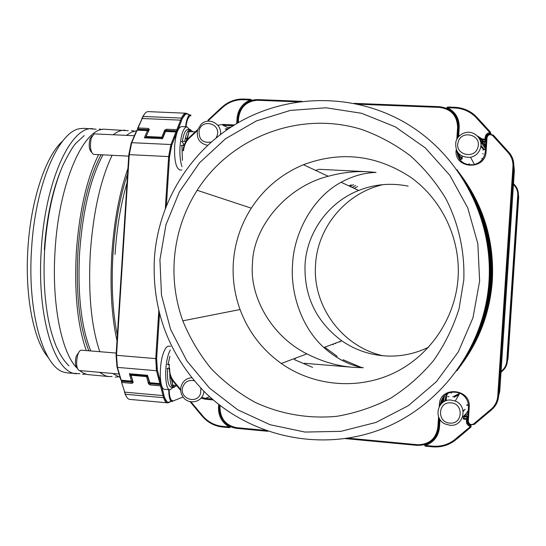 <?xml version="1.0" encoding="UTF-8"?>
<svg xmlns="http://www.w3.org/2000/svg" width="546" height="546" viewBox="0 0 546 546"><rect width="100%" height="100%" fill="white"/><g stroke="black" fill="none" stroke-linecap="round" stroke-linejoin="round"><path stroke-width="0.82" d="M352.211 187.435L355.61 185.51M117.335 335.292C112.633 312.292 111.186 285.278 112.988 254.252C115.117 223.239 119.99 196.437 127.593 173.853M88.855 350.785C79.423 326.72 75.778 293.762 77.914 251.911C81.033 210.428 88.745 178.044 101.051 154.764M44.328 249.645C46.499 218.632 51.993 192.185 60.824 170.297M479.634 281.081L477.852 243.755L467.738 207.869L449.87 175.341L425.279 147.877L395.338 126.863L361.677 113.309L326.085 107.774L290.383 110.408L256.34 120.932L225.587 138.711L199.536 162.783L179.368 191.933L165.97 224.747L159.923 259.684L161.48 295.106L170.584 329.381L186.848 360.899L209.568 388.158L237.735 409.807L270.072 424.72L305.05 432.063L340.97 431.333L376.023 422.42L408.381 405.651L436.302 381.784L458.244 351.993L472.966 317.82L479.634 281.081M154.368 259.214C157.562 205.787 187.189 154.771 232.61 126.106C283.551 93.707 352.109 91.626 405.842 123.103C459.479 154.62 493.181 217.895 488.991 281.606C484.602 348.171 439.202 408.21 378.467 430.262C317.656 452.32 247.707 435.531 203.399 390.745C168.4 353.828 152.054 309.985 154.368 259.214M48.314 357.569C33.797 341.202 24.72 296.328 27.914 248.56C30.767 200.02 45.864 155.549 62.681 141.052M96.137 129.225L84.036 128.351L80.446 128.583C59.023 130.439 35.231 184.261 31.572 248.867C27.17 312.605 43.571 367.629 64.291 372.283L67.82 372.979L79.914 373.71M136.507 130.808L131.49 132.112L126.385 135.353M112.107 155.31C100.573 179.545 93.305 212.032 90.308 252.778C88.138 293.768 91.298 326.74 99.795 351.699M127.941 168.475C119.519 192.076 114.141 220.659 111.807 254.204C109.882 287.769 111.616 316.584 116.994 340.656M158.558 314.585L159.193 318.598M92.956 128.754C71.164 125.519 45.147 180.74 41.284 249.515C36.562 317.397 54.955 374.03 76.72 373.757M128.365 130.74L105.644 129.327C84.432 126.112 58.982 181.497 55.085 250.43C51.549 303.064 61.323 351.89 76.556 367.642M125.157 130.214C121.26 130.03 117.281 131.545 113.227 134.753M98.567 154.641C86.746 178.801 79.334 211.206 76.331 251.849C74.188 292.738 77.512 325.648 86.302 350.573M460.756 174.925C483.326 206.49 493.577 241.823 491.502 280.917C489.196 312.203 478.924 340.445 460.688 365.636M461.745 176.29C484.179 207.323 494.369 242.124 492.328 280.692C490.049 311.602 479.832 339.462 461.677 364.271M458.142 171.342C481.565 204.081 492.192 240.738 490.042 281.32C487.646 313.786 476.986 343.086 458.067 369.219M459.206 172.809C482.473 204.975 493.052 241.059 490.936 281.074C488.568 313.145 477.962 342.035 459.131 367.751M456.941 169.69C480.787 202.948 491.618 240.213 489.434 281.483C486.998 314.516 476.139 344.314 456.865 370.87M463.793 280.016L459.036 308.811C453.153 327.47 444.635 344.751 433.483 360.674C421.014 375.512 406.668 388.063 390.451 398.341C373.45 407.118 355.596 413.104 336.909 416.291C308.681 419.028 280.521 414.155 255.057 402.32C238.691 393.25 224.024 381.982 211.063 368.523C199.29 354.013 189.871 338.117 182.801 320.83C175.839 301.351 172.986 281.286 174.242 260.64C175.989 235.258 183.62 211.807 197.154 190.288C231.006 136.746 300.607 110.087 362.319 129.668C379.586 135.954 395.625 144.69 410.435 155.856C424.29 168.284 436.077 182.521 445.795 198.58C458.681 223.655 464.892 251.686 463.793 280.016M458.094 277.75C455.371 318.475 429.777 355.985 393.611 373.157C357.384 390.253 313.438 386.097 281.279 363.472C262.06 349.652 248.321 331.675 240.056 309.527C234.589 294.403 232.35 278.822 233.333 262.776C234.698 243.052 240.684 224.85 251.283 208.169C264.209 188.384 281.593 173.901 303.433 164.721C341.107 150.73 376.986 155.003 411.07 177.532C442.171 199.966 460.599 238.895 458.094 277.75M252.518 263.268C249.188 295.543 270.68 335.776 306.907 353.876C322.365 361.725 337.878 366.209 353.446 367.335L363.308 367.758C349.256 365.226 336.111 358.49 323.86 347.536C300.798 326.706 290.254 291.68 292.588 264.284C293.707 234.309 311.957 197.823 341.12 182.275C352.696 176.017 364.339 172.734 376.051 172.42L368.031 171.758C355.234 171.021 341.967 172.522 328.221 176.269C285.531 187.066 253.071 227.743 252.518 263.268M428.692 347.126C416.12 353.31 402.88 356.299 388.964 356.088C371.69 355.617 355.965 350.532 341.789 340.827C316.25 321.751 303.999 296.341 305.043 264.598C306.879 232.371 328.412 202.341 358.681 190.445C374.686 184.145 391.182 182.712 408.169 186.145M383.012 355.767C342.008 346.635 312.251 305.815 315.574 264.482C317.567 227 346.062 192.922 383.128 184.616M318.4 169.485L315.629 170.4M294.847 358.394L295.516 358.77M312.578 367.376L294.205 359.548M167.049 195.611L165.895 199.556M301.808 101.317L258.531 99.625L257.105 100.266L258.401 99.625C253.091 99.42 248.416 101.133 244.383 104.757C240.568 108.415 238.438 112.879 238.008 118.154M345.386 438.595L416.721 445.338L418.188 444.765L417.014 445.359M188.943 115.343L190.042 114.94C192.178 114.496 186.903 116.066 185.947 126.768C187.066 119.226 188.745 115.534 190.998 115.697L190.329 115.124L190.759 115.151M99.502 372.311L105.439 375.839L108.825 376.569L112.06 376.467M79.627 370.584L83.047 372.904L87.244 374.529L108.825 376.569M112.572 373.45L120.106 377.463M146 137.913L144.397 137.838L145.598 137.728M145.407 137.722L161.527 138.636M146.444 375.211L147.488 375.3L147.249 375.607M130.555 373.983L129.382 373.73L130.965 373.867M146.772 375.395L130.344 373.969M130.398 373.969L130.651 374.699L130.508 373.983M172.461 401.242L183.081 397.003M220.099 405.514L219.97 407.514C220.325 418.816 225.928 425.539 236.773 427.695L236.821 428.31L237.517 428.433L267.833 431.285M456.804 139.367L457.589 127.402C457.173 115.684 451.153 109.023 439.53 107.405L439.605 106.763L438.936 106.675L354.299 103.371M477.873 147.331C482.009 134.835 461.336 129.368 458.183 142.069C454.04 154.491 474.651 160.06 477.873 147.331M455.883 141.673C457.35 137.176 460.367 134.207 464.926 132.774C474.037 129.846 483.463 139.21 480.446 148.239C478.835 153.051 475.552 156.074 470.604 157.323C459.773 157.569 454.866 152.354 455.883 141.673M462.216 157.521L462.182 156.252M462.039 158.852L461.786 157.487L460.926 157.439M480.93 145.379L484.493 149.57M480.903 145.802L484.404 149.597M461.513 159.159L461.172 157.146M486.233 134.534L486.991 134.999M461.356 159.248L460.824 156.579M485.544 148.082L482.118 141.08L484.104 141.209L484.084 142.09L483.012 141.673L482.118 141.08L481.572 139.612L482.118 138.95L485.06 139.08L485.182 137.251C485.517 134.787 486.916 133.272 489.366 132.692L489.878 132.61L490.021 133.49L487.755 134.302L486.377 135.974L486.097 139.756M439.257 106.695C451.569 108.21 457.964 115.151 458.442 127.525L459.111 128.863L458.442 127.525C458.592 118.878 454.866 112.551 447.263 108.552L447.57 107.719L454.873 108.006C462.796 108.415 469.601 111.323 475.3 116.728L489.878 132.61L490.513 132.152L490.131 133.872M484.104 141.209L485.49 141.271L485.039 139.967L482.098 139.837L483.012 141.673M485.148 137.749L485.954 138.452M469.055 164.872L469.307 163.957M481.893 158.681L482.568 159.057M459.814 159.65L458.353 153.262M462.421 158.627L460.087 159.985M459.718 159.528L458.183 153.057M480.617 141.851L485.503 148.689M485.462 149.304L482.951 149.993M481.777 158.408L482.678 158.913M468.843 164.844L469.164 163.698M208.292 121.157L208.374 120.516L208.825 120.639M208.081 120.045L220.386 108.599L208.081 120.045L208.374 120.516L223.58 106.531C229.45 101.802 236.084 99.529 243.475 99.713L250.307 99.979L250.73 100.812L244.383 104.757C248.457 101.085 253.18 99.379 258.538 99.625M216.039 138.124L217.199 135.497C221.014 123.519 202.04 118.318 199.126 130.487C198.628 139.592 202.75 143.427 211.5 141.994M207.808 145.359C199.72 143.694 196.294 138.623 197.529 130.139L201.051 124.331C208.545 116.667 222.331 123.949 220.434 134.63M225.184 128.986L229.054 128.426M225.88 129.306L228.508 128.795M194.287 380.78C188.677 379.6 184.814 381.729 182.698 387.169C178.897 398.908 197.734 405.016 200.682 392.949L200.826 388.09M203.986 391.332L203.583 393.434C201.344 402.812 188.036 404.907 182.896 396.751C180.76 393.489 180.173 389.981 181.135 386.22C182.903 381.026 186.445 378.194 191.762 377.709M229.777 426.208L229.265 426.986C221.908 422.57 218.318 416.038 218.475 407.377L218.673 404.395M465.915 416.973L463.936 416.803L466.011 416.086L465.915 416.973L467.287 417.096L466.659 418.57L463.731 418.311L463.636 419.205L463.179 418.461L468.243 410.339M467.683 418.816L467.437 422.631L468.748 424.658L470.734 425.627L470.475 426.494L469.99 426.351C467.635 425.45 466.455 423.764 466.441 421.294L466.564 419.471L463.636 419.205M470.877 425.266L471.055 427.013L470.475 426.494L453.985 440.247C447.638 444.819 440.526 446.792 432.644 446.143L425.375 445.461L425.184 444.587L424.645 445.27L425.375 446.143L425.375 445.461C433.749 442.403 438.445 436.418 439.462 427.511L438.718 427.334C436.629 439.469 429.415 445.475 417.083 445.359M464.892 416.352L463.179 418.461M450.621 402.846C437.551 401.713 436.964 422.891 450.061 423.095C463.165 424.283 463.752 402.996 450.621 402.846M450.157 425.307L445.079 423.976C432.848 418.625 437.633 398.771 450.853 400.047L455.255 401.051C468.222 405.801 463.813 426.699 450.157 425.307M446.246 400.668L446.478 396.949M445.782 400.832L444.649 400.723M445.256 396.84L446.075 396.915L447.822 393.284M444.669 401.317L446.689 393.905M445.127 401.105L446.737 393.878M467.567 423.007L466.755 423.348M463.957 410.906L463.151 411.336M441.728 403.337L443.4 396.737M441.939 403.146L443.516 396.594M468.434 405.084L466.823 404.845M468.461 405.432L466.673 405.166M450.819 392.212L451.276 393.304M137.544 128.487L138.336 129.429M137.674 128.624L138.104 129.416L137.674 128.624L138.247 129.313L148.778 129.757M137.537 128.446L138.083 127.969L148.389 128.426L149.29 129.525L146 136.589M149.29 129.525L145.837 136.978M161.691 138.479L161.739 137.694L146.267 136.978L146.362 136.507L161.834 137.217L162.619 137.776L162.571 138.65L165.165 131.518M165.145 131.525L162.619 137.797L161.739 137.694L161.834 137.217L164.667 130.221L165.452 130.801L166.66 130.699M177.737 130.419L176.863 130.917L177.798 130.501M164.667 130.221L166.434 129.238L176.836 129.702L177.621 130.282L182.227 118.687C183.961 114.885 185.756 113.377 187.619 114.148L189.325 114.926C187.578 116.789 186.322 120.734 185.544 126.747M91.551 152.204C89.155 149.973 88.609 145.591 89.906 139.059L92.09 135.872M134.391 135.729L94.199 133.886L91.298 137.892C89.667 146.369 90.404 151.863 93.523 154.381L128.719 156.136M195.256 131.859L189.087 131.586L186.991 139.967M183.661 143.714L181.634 141.571L182.364 141.318C183.654 133.702 185.476 129.75 187.824 129.47L190.158 129.573C187.824 129.852 186.015 133.804 184.732 141.428L182.364 141.318M181.17 145.529L184.104 145.386M185.852 141.66L184.732 141.428M183.238 145.345L183.504 143.557M181.798 170.045L179.852 169.949C175.88 168.154 174.147 160.053 174.659 145.652C175.798 133.736 178.105 127.375 181.572 126.576L186.903 126.809L189.708 129.552M182.016 166.626C180.207 161.555 179.559 154.648 180.064 145.912C181.204 133.982 183.483 127.614 186.903 126.809M164.353 131.006L164.988 131.948M161.527 385.176L160.79 384.52L150.3 383.736L149.543 383.094M170.523 400.709L171 401.412L169.212 402.068C167.26 402.702 165.67 401.078 164.435 397.195L161.329 385.38L160.476 385.858L150.116 384.944L148.498 383.763L149.372 383.312M148.498 383.763L146.567 376.617L147.406 376.187M131.177 374.037L131.129 374.802L146.54 376.139L146.567 376.617L131.163 375.279L130.671 374.727M132.705 382.098L122.236 381.122L121.43 381.859L125.416 394.253L163.602 397.7L163.001 395.584L124.747 392.144L121.574 382.33M130.733 374.003L133.183 382.412L130.822 375.15M77.327 368.291C75.287 366.482 74.898 362.524 76.153 356.429L78.958 352.047M116.209 353.064L81.197 350.157C79.764 350.355 78.535 352.184 77.518 355.644C75.921 363.554 76.467 368.516 79.156 370.536L119.089 374.017M172.12 379.798L172.645 385.101L176.57 385.449M169.376 364.366L167.404 364.284L169.335 365.021M166.926 368.366L169.124 368.475M173.109 387.448L169.977 389.789L164.667 389.318C159.33 389.83 158.702 363.936 163.848 351.911C165.431 348.02 167.056 346.103 168.707 346.157L170.529 346.307M169.977 389.789C164.708 390.308 164.121 364.394 169.205 352.347L170.297 349.945M168.926 368.454L169.328 365.151M148.928 381.852L148.198 382.657M332.562 344.28L333.231 344.792M360.831 367.246L343.018 359.739M337.244 356.374L325.457 347.734M351.174 184.848L348.928 185.906M439.107 106.688C451.453 108.128 457.882 115.063 458.394 127.498L457.766 137.783M458.647 136.684L458.722 135.572L459.07 136.227M459.595 159.405L457.644 152.354M456.913 151.187C458.21 160.92 463.827 165.418 473.771 164.694C480.562 162.851 484.411 158.483 485.312 151.583L486.343 137.005L487.401 135.121L489.284 134.016L493.372 135.169L508.715 152.122M219.97 407.514L219.417 407.364L219.567 405.098L219.417 407.364L218.475 407.377M439.223 406.606L439.346 404.688C439.837 385.66 471.164 388.274 469.226 407.296L468.454 407.139C468.509 400.566 465.526 395.836 459.52 392.949C448.983 390.376 442.547 394.28 440.212 404.668L440.185 405.071M441.059 404.006L443.202 396.922M441.1 403.337L440.131 405.146M439.305 418.379L438.718 427.334L437.858 427.361L438.561 416.687M177.846 129.716L176.849 129.668M237.155 428.385C231.374 427.791 226.692 425.102 223.13 420.324C220.42 416.434 219.178 412.134 219.417 407.412M156.948 368.14L155.999 368.059M172.413 401.249L170.611 400.853M147.27 375.703L149.474 382.685L159.855 383.599L156.518 370.734L117.438 367.383L121.198 380.193L131.484 381.101L129.382 373.73L147.488 375.3L150.048 383.49L160.408 384.404L159.855 383.599L160.695 383.149L160.408 384.404M148.416 130.822L148.212 131.204L147.427 130.631L137.101 130.166L131.722 142.683L170.953 144.533L175.928 131.92L165.499 131.45L162.578 138.684L144.397 137.838L147.427 130.631L148.143 129.866L148.676 130.201M136.875 130.187L137.838 129.402L136.561 130.685L131.368 142.759M493.393 135.231L492.738 135.633C489.98 133.872 488.076 134.548 487.012 137.667L486.097 151.542C485.524 170.721 454.074 169.151 456.094 150.164M501.071 371.403L501.972 370.645L502.361 371.041L501.023 372.188M130.658 375.498L130.692 375.027L130.658 375.498M116.967 366.789L116.066 355.262L116.967 366.789L117.438 367.383L116.51 355.323L155.746 358.613L158.811 310.572M116.073 355.221L128.815 154.675L129.259 154.641L116.51 355.323L116.073 355.221L128.815 154.675M131.177 143.195L128.815 154.641L131.177 143.195L131.722 142.683L129.259 154.641L168.639 156.586L170.953 144.533L171.744 145.093L169.519 156.682L168.639 156.586L165.302 208.845M469.226 407.296L468.311 421.123C468.946 424.344 470.748 425.266 473.703 423.894L491.1 409.227C495.099 405.739 497.317 401.351 497.754 396.048L512.94 166.53C513.206 161.2 511.582 156.538 508.073 152.539L492.738 135.633M439.53 107.405L358.237 104.218M297.857 101.849L257.118 100.252M257.105 100.266C246.43 101.324 240.254 107.282 238.575 118.127L238.288 122.652M197.406 130.603L189.578 137.885C185.968 141.353 183.954 145.611 183.558 150.648L183.033 150.682M169.144 367.977L169.656 368.1C169.417 373.13 170.864 377.6 173.997 381.511L180.671 389.564M236.773 427.695L265.274 430.378M348.102 438.179L418.168 444.785M418.188 444.765C429.49 444.314 436.049 438.513 437.858 427.361M501.972 370.645C504.859 368.113 506.463 364.933 506.784 361.104L517.751 195.413C517.942 191.564 516.775 188.193 514.236 185.292L513.452 184.425M447.522 396.601L449.03 396.73M506.784 361.104L507.364 361.118L507.992 358.695L518.673 197.468L518.352 195.475L507.384 361.104C507.057 365.09 505.384 368.407 502.375 371.041L502.361 371.041C505.364 368.407 507.029 365.097 507.364 361.118L518.352 195.475C518.55 191.475 517.328 187.96 514.694 184.944L514.236 185.292M498.594 396.034L499.747 391.455L514.373 170.42L513.772 166.639L498.594 396.034C498.136 401.556 495.823 406.128 491.666 409.753L491.632 409.753C495.775 406.128 498.075 401.569 498.539 396.062L498.594 396.034M491.659 409.759L474.297 424.365M180.699 390.424L173.662 381.934L180.706 390.438M513.499 183.627L514.687 184.944L513.499 183.64M189.305 137.401L197.693 129.593L189.298 137.401L189.578 137.885M460.298 159.862L459.595 154.62M458.886 153.842L460.101 159.978M443.311 402.095L444.43 395.645M443.461 399.822L442.615 401.078L442.513 402.668M443.898 396.178L442.615 401.078L442.062 401.112M473.703 423.894L474.276 424.413L469.874 424.918L468.502 423.846L467.69 422.317L468.448 407.145M177.238 131.879L171.751 145.12L169.533 156.688L166.373 206.108L169.533 156.688M159.528 313.431L156.641 358.62L157.378 370.249L161.152 383.763M170.939 401.337L171.642 401.399C173.662 402.013 168.851 400.102 169.151 389.721C169.362 397.372 170.632 401.03 172.959 400.696M171.171 146.799L170.209 146.758M174.106 137.217L174.085 137.558M158.77 377.463L158.736 377.941M156.518 370.734L155.746 358.613L156.634 358.62L157.364 370.284L156.518 370.734M518.673 197.468L518.311 193.27M514.373 170.42L513.731 164.073M512.94 166.53L513.725 166.612C513.991 161.077 512.312 156.231 508.674 152.075L508.708 152.075C512.36 156.238 514.052 161.09 513.772 166.639L498.539 396.062L497.754 396.048M171.608 378.924L173.628 381.9L171.608 378.924L170.018 375.211L169.144 368.018M183.04 150.648C183.381 146.116 185.039 142.144 188.001 138.732L189.264 137.435L188.001 138.732M132.658 381.634L132.077 381.907L131.484 381.101L132.33 380.63L132.487 381.019M117.103 367.26L120.734 379.607L121.813 381.006L132.077 381.907M176.979 131.06L166.578 130.59L165.226 131.484M175.928 131.92L176.604 131.149L176.706 132.466L175.928 131.92M456.92 151.508L456.893 152.095M145.789 136.991L145.55 137.728M168.393 160.49L169.294 160.408M167.834 183.285L166.939 183.231M157.487 331.333L158.381 331.34M176.713 132.501L171.751 145.12M157.378 370.249L160.708 383.115M517.751 195.413L518.331 195.468C518.529 191.469 517.315 187.96 514.68 184.944M173.997 381.511L173.655 381.941M236.718 123.573L237.073 118.066L238.575 118.127M439.346 404.688L440.158 404.695C442.519 394.273 448.969 390.363 459.52 392.949M457.712 137.865L458.394 127.498L457.589 127.402M468.311 421.123L467.54 420.952M485.312 151.583L486.097 151.542M491.1 409.227L491.632 409.753L474.242 424.413L469.874 424.918M486.227 137.715L487.012 137.667M489.284 134.016L493.338 135.176L508.674 152.075L508.073 152.539M190.329 115.131L190.738 115.145M172.44 401.242L171.97 401.201M480.828 146.464L483.811 149.754M447.263 108.552L446.819 107.794L447.659 107.023L454.961 107.309M486.213 137.94L485.974 137.346L485.858 139.175L485.06 139.08L485.735 141.243L485.462 142.151L485.94 142.103M485.462 142.151L484.084 142.09L485.728 145.284M480.746 142.458L482.835 143.898M484.664 144.779L479.92 139.742L484.998 145.652M477.429 136.05L482.118 138.95L482.098 139.837L478.671 137.531M454.873 108.006L454.975 107.309C463.09 107.726 470.065 110.708 475.907 116.237L490.513 132.146M459.712 135.62L458.722 135.572L458.79 136.527M475.3 116.728L475.88 116.243C470.045 110.701 463.076 107.719 454.968 107.303L447.665 107.016L447.57 107.719C455.48 111.882 459.363 118.468 459.206 127.471L458.442 127.525L458.422 126.897M456.668 118.059L456.893 118.462M489.366 132.692L489.619 133.934M459.206 127.471L458.722 135.572L457.971 134.739L458.729 134.685M481.736 140.056L479.368 138.636M490.909 133.531L491.1 133.927M489.073 133.674L486.95 135.005L485.974 137.346L485.182 137.251M485.858 139.175L485.285 139.94L485.858 139.175M478.05 119.574L478.692 119.124M490.219 133.866L490.479 132.152L475.914 116.243M250.832 100.764L251.235 100.116L250.512 99.311L250.307 99.979C242.431 103.399 238.022 109.425 237.073 118.066M230.487 127.477L227.266 127.334L222.911 125.28L233.197 125.73M230.665 127.361L229.921 127.006M227.252 127.327L230.494 127.471M220.42 108.572L223.273 106.067L220.413 108.572L220.72 109.036M243.659 99.044C236.097 98.867 229.313 101.201 223.307 106.04L223.307 106.033C229.313 101.181 236.111 98.853 243.68 99.038L250.491 99.311M251.14 99.686L252.184 100.321M238.008 118.195L237.701 122.993M217.82 125.28L222.768 124.42L234.48 124.932M208.053 121.171L208.04 120.086M223.307 106.033L223.58 106.531M222.768 124.42L222.911 125.28M251.03 100.696L250.512 99.311L243.68 99.038L243.475 99.713M229.784 426.201L223.13 420.324C226.733 425.17 231.47 427.866 237.333 428.412M229.9 426.276L230.2 426.958L229.402 427.654L222.584 427.027L229.347 427.654M201.658 397.345L205.385 398.362L209.603 396.696M190.117 401.672L200.764 414.51L190.131 401.672M203.296 417.39L200.791 414.53L203.296 417.397M231.006 426.815L230.105 427.293M213.261 399.938L205.132 399.208L205.385 398.362L212.141 398.969M190.943 401.822L203.651 416.98C208.859 422.427 215.131 425.552 222.468 426.344L229.265 426.986L229.375 427.661L230.125 426.392M205.132 399.208L201.065 398.082M222.556 427.013C215.056 426.187 208.647 422.986 203.33 417.417L203.33 417.417C208.647 423.007 215.069 426.208 222.584 427.027L222.468 426.344M201.146 414.127L200.785 414.53M203.651 416.98L203.324 417.424M425.184 444.587L425.184 444.58C433.224 441.646 437.735 435.899 438.718 427.347M467.71 411.95L462.469 417.335M468.052 413.145L466.011 416.086L467.383 416.209L467.287 417.096L467.779 417.315M467.847 416.318L467.383 416.209M457.657 438.308L471.014 427.013L454.531 440.786L453.985 440.247M454.518 440.793C448.013 445.475 440.731 447.488 432.65 446.833L425.382 446.15L432.644 446.84L432.644 446.143M436.663 434.875L436.425 435.244M469.99 426.351L470.379 425.129M466.441 421.294L467.294 421.266L467.56 420.625M439.564 419.54L439.776 419.192M440.622 420.386L439.94 420.324L439.462 427.511M469.628 425.232L467.669 423.327L466.939 418.652L467.417 419.444L466.564 419.471L466.659 418.57L467.779 417.294M432.644 446.84C440.711 447.495 448 445.481 454.49 440.786L457.616 438.315L457.07 437.796M440.015 419.553L439.94 420.324L439.189 420.154L439.933 419.424M465.212 409.309L463.056 410.735M454.129 396.573L459.609 393.338L452.757 396.935M458.852 394.792L454.279 397.181M482.671 153.713L483.258 153.931L482.671 153.713M166.434 129.238L166.462 130.453L176.863 130.917L176.836 129.702L181.463 118.079L143.093 116.441L138.083 127.969L138.118 129.177L148.423 129.641L148.389 128.426M145.816 137.019L146.267 136.978L146.219 137.763M137.735 128.044L142.158 118.496L180.603 120.154L181.374 120.734M186.322 113.411L187.619 114.148M187.435 113.636L189.325 114.926M177.771 130.549L182.221 118.653L181.463 118.079C182.944 114.81 184.5 113.193 186.125 113.22L148.184 111.63C146.389 111.596 144.697 113.199 143.093 116.441L141.81 118.571M186.125 113.22L182.227 118.687M185.142 139.053L186.759 137.995M187.988 131.047L188.902 132.316M188.977 129.982L189.899 131.142M182.419 160.367L181.9 145.277M186.104 141.25L188.896 132.33M189.435 131.6C190.595 130.31 191.701 130.357 192.745 131.75M163.848 395.106L163.001 395.584L160.476 385.858L160.661 384.65L150.3 383.736L150.116 384.944M147.393 376.146L146.54 376.139L146.587 375.375M132.159 383.353L121.901 382.453L122.086 381.251L132.344 382.159L132.159 383.353L133.183 382.412M169.212 402.068L167.704 402.614M168.755 389.68C168.782 395.577 169.533 399.481 171 401.412L169.014 402.498M150.512 383.531L150.116 383.497M122.311 381.047L121.581 381.729M124.42 392.028L125.416 394.253C126.556 397.488 127.989 399.201 129.716 399.392L167.479 402.832C165.916 402.655 164.619 400.941 163.602 397.7L164.421 397.229L167.479 402.832L168.516 402.682M161.459 385.251L160.79 384.52M164.435 397.195L161.514 385.128M171.321 378.699L169.867 377.457M172.604 384.712L171.615 385.735M168.113 364.264L169.895 356.251M173.512 385.892L172.454 386.923M172.87 385.121C174.427 386.943 174.665 387.728 173.573 387.489L171.246 387.285C168.195 385.974 166.994 379.668 167.642 368.345M173.573 387.489C171.212 386.841 169.942 382.453 169.758 374.317M176.59 385.476C175.239 386.991 174.024 386.875 172.966 385.128M172.563 384.323L171.28 378.31M240.056 309.527L182.801 320.83M281.279 363.472L306.907 353.876M323.86 347.536L341.789 340.827M353.446 367.335L304.361 363.288M368.031 171.758L319.014 169.294M183.511 114.66L184.841 114.721M189.325 114.906L190.042 114.94M166.175 400.9L164.906 400.791M137.838 129.402L148.143 129.866M303.433 164.721L328.221 176.269M341.12 182.275L358.681 190.445M251.283 208.169L197.154 190.288M165.615 131.204L166.196 130.678L176.604 131.149M145.782 136.998L145.448 137.722M149.543 382.896L150.048 383.49M159.521 313.404L156.634 358.62M121.021 380.159L121.813 381.006M442.465 402.709L443.802 396.28M501.023 372.174L502.361 371.041M460.032 159.917L458.845 153.795M416.721 445.338L345.345 438.602M267.868 431.292L237.517 428.433M416.926 445.345L416.898 445.345C429.286 445.55 436.541 439.557 438.67 427.361L439.264 418.291M258.715 99.631L301.849 101.317M354.258 103.365L438.936 106.675M456.865 151.099C458.142 160.893 463.779 165.424 473.771 164.694M146.806 375.395L147.243 375.593M474.419 164.544L470.604 157.323M354.245 188.384L357.569 186.548M339.673 341.619L340.117 341.994M350.143 186.473L353.549 184.596M335.244 343.277L335.694 343.666M489.168 281.388C490.724 256.333 487.025 232.132 478.05 208.79M480.562 324.624C485.278 310.66 488.144 296.301 489.155 281.559M490.704 280.985C492.615 247.918 485.435 217.096 469.171 188.513M470.754 349.044C482.33 327.934 488.977 305.296 490.69 281.135M492.13 280.61C493.987 248.478 486.95 218.557 471.027 190.841M472.515 346.922C483.906 326.378 490.445 304.32 492.123 280.746M44.67 249.686C47.093 216.284 53.16 188.193 62.865 165.397C69.11 152.723 73.676 145.127 76.556 142.615L84.234 135.572M85.975 374.174L82.651 374.276M68.953 365.84C64.175 361.254 59.876 354.62 56.054 345.946C52.286 336.438 49.509 326.433 47.72 315.922C44.281 295.898 43.264 273.833 44.67 249.72M99.297 129.04L102.198 129.573M79.648 252.013C82.801 210.306 90.581 177.921 102.989 154.859M90.807 350.948C80.794 326.528 77.471 291.489 79.648 252.047M115.213 377.129L118.059 376.87M131.559 130.501L134.357 131.136M115.049 254.368C116.858 227.545 120.85 203.672 127.034 182.746M244.383 104.757C240.547 108.415 238.411 112.892 237.981 118.182L237.667 123.007M219.54 405.077L219.39 407.371C219.151 412.107 220.4 416.427 223.13 420.324M471.007 425.293L471.014 427.013M425.034 446.027L425.382 446.15M459.828 393.079L455.255 401.051M142.786 116.503L145.018 113.377M188.063 130.938L188.923 132.234M186.084 141.284L188.95 132.132M189.319 131.593C190.923 130.255 191.202 129.579 190.158 129.573M125.13 394.157L126.815 397.249M148.403 383.401L148.819 381.988M172.611 384.793L171.676 385.851M171.253 378.262L172.584 384.514"/></g></svg>
